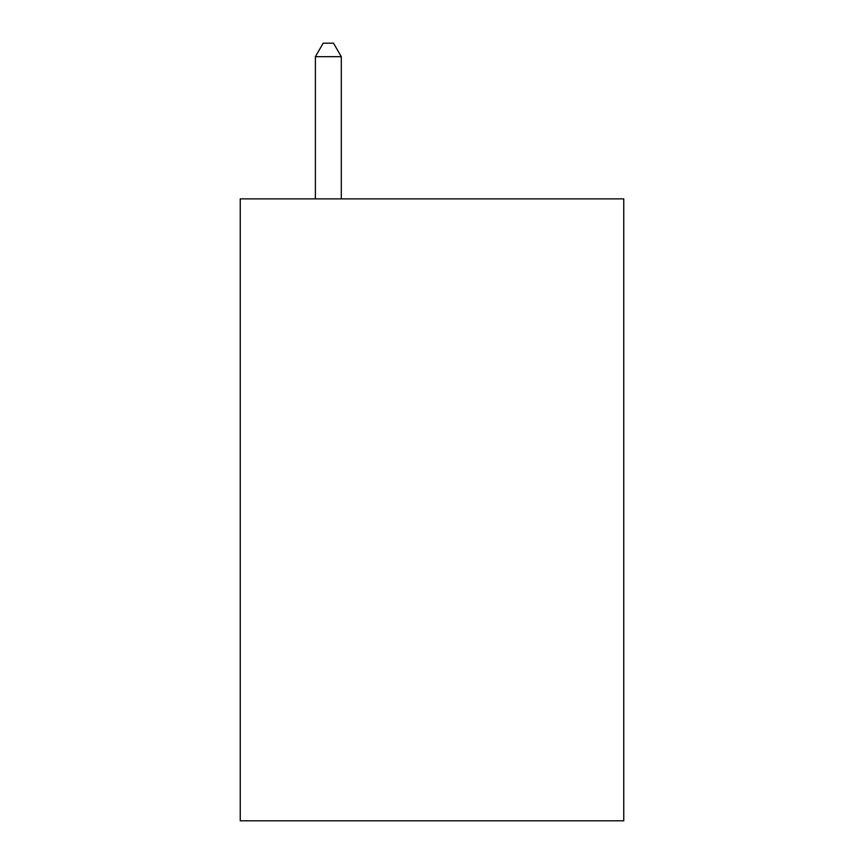 <?xml version="1.0" encoding="UTF-8"?>
<svg xmlns="http://www.w3.org/2000/svg" width="864" height="864" viewBox="0 0 864 864"><rect width="100%" height="100%" fill="white"/><g stroke="black" fill="none" stroke-linecap="round" stroke-linejoin="round"><path stroke-width="1.3" d="M623.754 198.882L623.754 820.8L240.246 820.8L240.246 198.882L623.754 198.882M341.302 198.882L341.302 56.678L315.392 56.678L315.392 198.882M315.392 56.678L323.168 43.2L333.526 43.2L341.302 56.678"/></g></svg>
